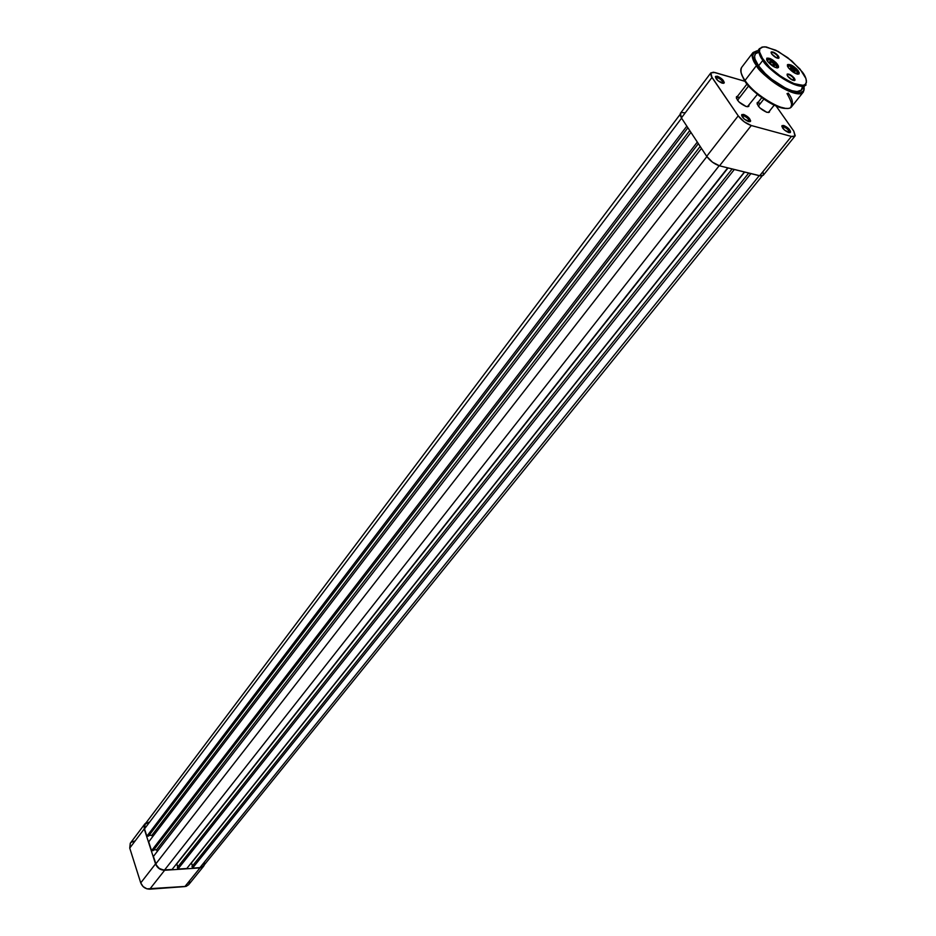<?xml version="1.0" encoding="UTF-8"?>
<svg xmlns="http://www.w3.org/2000/svg" width="936" height="936" viewBox="0 0 936 936"><rect width="100%" height="100%" fill="white"/><g stroke="black" fill="none" stroke-linecap="round" stroke-linejoin="round"><path stroke-width="1.4" d="M130.256 843.289L129.741 848.074L140.739 882.894L143.091 886.579L146.964 888.861L186.147 886.369L188.627 884.742L203.72 866.116M188.943 884.298L189.634 880.753M134.445 841.09L131.028 842.412M144.858 823.914L130.397 843.09L129.741 848.074L144.238 828.886L155.528 863.905L140.739 882.894L129.741 848.074L144.238 828.886L144.202 825.142L146.11 822.756L144.869 823.902L144.238 828.886L155.528 863.905L140.739 882.894C142.459 886.977 145.454 889.071 149.748 889.177L184.883 886.591L200 867.906L164.642 870.269L149.748 889.177L164.642 870.269L159.12 868.596L155.528 863.905C157.283 868.011 160.325 870.129 164.642 870.269L200 867.906L184.883 886.591L188.604 884.766M204.539 864.607L202.398 867.216L200 867.906L203.732 866.092L204.539 864.607M192.535 868.128L750.906 173.616L192.535 868.128L199.906 867.637L192.535 868.128L191.997 866.502L748.718 173.078L191.997 866.502L192.535 868.128M203.51 865.87L199.906 867.637L759.225 175.687L199.906 867.637L203.498 865.894L762.161 175.921M149.023 822.182L144.986 824.265L144.507 828.875L681.583 118.182L144.507 828.875L146.87 836.187L686.837 126.161L146.87 836.187L148.52 836.094L146.87 836.187L144.507 828.875L145.115 824.078L680.062 114.473M687.89 127.764L148.52 836.094L687.89 127.764M689.727 130.56L151.936 835.263L149.035 835.415L151.936 835.263L689.727 130.56M152.474 836.936L151.936 835.263L152.474 836.936M148.707 841.862L690.932 132.386L148.707 841.862L151.55 850.695L697.32 142.073L151.55 850.695L153.211 850.602L151.55 850.695L148.707 841.862M698.361 143.664L153.211 850.602L698.361 143.664M700.175 146.425L156.628 849.736L153.738 849.911L156.628 849.736L157.213 851.526L156.628 849.736L700.175 146.425M153.41 856.44L701.462 148.379L153.41 856.44L155.809 863.881L706.867 156.581L155.809 863.881C157.494 867.824 160.407 869.86 164.56 869.989L719.176 165.719L164.56 869.989L172.084 869.485L163.227 869.953L159.249 868.386L156.347 865.157L153.41 856.44M727.74 167.86L172.084 869.485L727.74 167.86M728.068 167.942L176.53 863.881L177.817 866.876L176.822 863.858L728.068 167.942M177.349 867.473L732.127 168.948L177.349 867.473L177.887 869.099L734.327 169.498L177.887 869.099L186.802 868.503L177.887 869.099L177.349 867.473M744.436 172.013L186.802 868.503L744.436 172.013M191.272 862.922L744.635 172.06L191.459 862.91L192.465 865.929L191.272 862.922M203.814 865.437L204.457 862.033M717.304 77.536L715.724 77.665L717.304 77.536L716.262 78.916L717.304 77.536C720.989 79.256 722.849 81.128 722.873 83.187L722.885 83.164C722.826 81.116 720.966 79.232 717.304 77.536L717.444 76.249L717.304 77.536M722.218 83.199C717.76 81.128 715.537 78.858 715.549 76.413L717.444 76.249L715.373 76.892L718.029 80.753L723.47 83.351L724.277 82.555L723.048 80.11L717.444 76.249C721.843 78.296 724.066 80.543 724.136 83.011L722.218 83.199M743.512 115.725L741.944 115.888L743.512 115.725L742.435 117.105L743.512 115.725C747.291 117.468 749.174 119.41 749.174 121.551L749.186 121.528C749.151 119.387 747.256 117.445 743.512 115.725L743.652 114.426L743.512 115.725M748.589 121.61C744.026 119.504 741.757 117.164 741.792 114.602L743.652 114.426L741.605 115.151L744.342 119.153L749.841 121.727L750.625 120.873L749.327 118.322L743.652 114.426C748.157 116.485 750.426 118.813 750.473 121.387L748.589 121.61M783.596 126.769L782.133 126.922L783.596 126.769L782.59 128.033L783.596 126.769C787.305 128.489 789.165 130.408 789.188 132.514L789.2 132.502C789.142 130.385 787.281 128.478 783.596 126.769L783.736 125.482L783.596 126.769M788.709 132.573C784.228 130.478 781.993 128.173 782.005 125.646L783.736 125.482L781.817 126.231L784.579 130.162L789.902 132.678L790.522 131.297L789.294 129.308L783.736 125.482C788.159 127.542 790.393 129.835 790.464 132.374L788.709 132.573M757.306 102.527L758.324 102.094L757.177 102.714L757.165 104.025L759.845 107.862L766.865 112.332C760.477 109.348 757.294 106.084 757.306 102.527L757.165 104.013L757.376 103.299L759.786 103.077M736.538 96.665L737.568 96.221L736.421 96.841L736.386 98.14L739.054 102.012L746.167 106.528C739.721 103.533 736.515 100.246 736.538 96.665L736.398 98.198L736.62 97.449L739.112 97.204M751.28 125.518L744.19 121.797L738.223 115.842L711.161 76.073L710.775 72.996L713.443 72.201L744.974 81.303L714.87 72.505L710.869 72.868L711.968 77.454L681.408 117.913L706.692 156.324L712.507 162.22L719.538 165.824L760.968 176.003L763.25 175.266L759.599 175.781L719.538 165.824L751.28 125.518L791.411 136.434L751.28 125.518C746.179 123.763 741.827 120.533 738.223 115.842L711.968 77.454L681.408 117.913L706.692 156.324L738.223 115.842L706.692 156.324C710.178 161.004 714.46 164.174 719.538 165.824L751.28 125.518M795.015 136.048L793.751 131.099L776.166 106.096L793.751 131.099L795.226 135.708L793.903 136.656L791.411 136.434L759.599 175.781L791.411 136.434L795.015 136.048L763.238 175.289M746.167 106.528L748.543 106.505L749.011 105.124L748.835 106.236L746.167 106.528M766.865 112.332L769.181 112.297L769.614 110.963L769.439 112.051L766.865 112.332M684.462 112.776L681.841 112.519L680.332 113.396L680.179 115.292L681.408 117.913L680.425 113.268L710.857 72.879M763.46 174.938L762.945 171.662M768.667 112.156L769.439 112.051M757.411 94.349L747.396 106.751L748.835 106.236M758.312 106.119L763.764 99.169L758.312 106.119M737.533 100.269L748.66 85.878L737.533 100.269M763.144 46.87L759.576 48.871C760.617 49.187 756.311 47.35 763.32 60.103L759.377 51.55L759.704 49.046L761.483 47.327L764.899 46.812L775.792 50.205L787.89 57.775L800.046 69.112L805.954 78.577L806.434 82.368L804.902 84.778L801.45 85.585L796.384 84.708L783.221 78.296L769.918 67.696L761.132 56.593L759.447 52.088L759.81 48.824L762.161 47.069L766.28 46.952L778.249 51.48L791.716 60.852L802.304 71.978C806.972 77.7 810.26 88.393 796.384 84.708C779.641 76.811 768.62 68.597 763.331 60.103L763.308 60.091C770.831 69.814 780.378 77.466 791.95 83.07C802.562 85.574 807.171 86.065 805.779 84.556C801.696 91.588 773.124 75.559 762.852 60.313C759.026 54.814 757.938 50.86 759.587 48.461C758.289 51.995 759.377 55.949 762.852 60.313L758.581 65.848L762.852 60.313C764.969 67.567 799.812 92.992 805.779 84.556L806.458 80.718M756.908 50.825L752.965 52.592L752.766 53.703C754.229 56.991 748.613 48.45 756.943 65.356C760.746 71.733 769.72 79.384 783.877 88.335C798.724 94.899 805.416 94.384 803.977 86.814L803.79 90.675L800.116 93.085L793.096 92.254L786.24 89.54L771.088 79.817L762.079 71.569L756.955 65.356C751.046 58.102 751.327 53.235 757.821 50.755L753.808 52.147L752.638 55.212L753.714 59.74L756.943 65.356C763.589 73.897 772.223 81.385 782.87 87.785C797.624 95.027 801.099 93.027 801.953 92.617L803.369 91.985C798.864 99.719 767.637 82.251 756.475 65.567C752.322 59.553 751.152 55.224 752.965 52.592C751.526 56.476 752.708 60.805 756.475 65.567L745.009 80.449C741.289 75.687 740.165 71.335 741.64 67.404C739.803 70.083 740.926 74.424 745.009 80.449L756.475 65.567C758.745 73.523 796.782 101.263 803.369 91.985L804.129 87.727M745.091 81.35L745.009 80.449C756.019 97.145 787.129 114.403 791.739 106.552C785.023 115.982 747.209 88.44 745.009 80.449L745.091 81.35C747.735 87.773 773.943 109.921 787.106 108.354M797.881 74.19L797.53 71.066L798.244 70.75L799.168 73.733C796.466 74.646 792.85 72.645 788.346 67.731L795.694 73.581L798.888 74.002L799.168 72.435L796.559 68.831L790.932 64.923L787.398 64.841L788.346 67.731L787.55 64.619C790.429 64.011 793.997 66.046 798.244 70.75L797.53 71.066L797.881 74.19M777.208 67.918L776.915 64.783L777.617 64.455L778.518 67.427C775.757 68.386 772.095 66.374 767.532 61.378L774.938 67.298L777.664 67.907L778.541 66.163L775.944 62.525L770.246 58.582L766.958 58.126L766.619 59.682L767.532 61.378L766.76 58.278C769.708 57.634 773.323 59.693 777.617 64.455L776.915 64.783L777.208 67.918M778.12 58.348L778.378 56.078L778.974 58.032C777.161 58.64 774.739 57.307 771.72 54.019L776.611 57.927L778.413 58.336L778.986 57.201L776.576 54.171L773.51 52.194L771.112 52.123L771.72 54.019L771.205 51.983C773.148 51.574 775.534 52.942 778.378 56.078L778.272 58.348M794.091 80.59L794.348 78.25L794.968 80.274C793.143 80.906 790.709 79.572 787.679 76.249L792.616 80.192L794.418 80.59L794.98 79.396L792.523 76.319L789.422 74.33L787.27 74.049L787.679 76.249L787.153 74.143C789.095 73.71 791.493 75.091 794.348 78.25L794.091 80.59M792.546 80.157L793.88 78.472L792.546 80.157M776.634 57.927L777.91 56.289L776.634 57.927M759.587 48.461L755.364 53.972C753.714 56.382 754.779 60.337 758.581 65.848L765.238 73.534L771.65 79.209L785.655 88.195L791.996 90.71L797.121 91.576L801.368 90.09L802.257 87.13M741.055 72.692L743.827 79.42M746.565 83.339L758.85 95.519L773.662 104.972M776.014 106.025L785.842 108.447M758.675 52.381L755.656 53.633M755.375 53.96L754.591 56.464L755.024 59.132L758.581 65.848C768.807 81.093 797.332 97.052 801.45 89.985L805.779 84.556M787.41 65.976L787.585 65.462C790.171 64.748 793.494 66.62 797.53 71.066C793.611 66.713 790.312 64.83 787.644 65.391L787.41 65.976M766.619 59.67L766.795 59.12C769.439 58.383 772.82 60.267 776.915 64.783C772.937 60.372 769.579 58.465 766.853 59.062L766.619 59.67M771.112 52.896L771.229 52.545C772.972 52.065 775.195 53.317 777.91 56.289C775.277 53.387 773.066 52.123 771.276 52.51L771.112 52.896M787.047 75.067L787.176 74.704C788.919 74.213 791.154 75.465 793.88 78.472C791.236 75.535 789.013 74.26 787.211 74.658L787.047 75.067M788.147 93.062C792.078 97.941 793.272 102.433 791.739 106.552L803.369 91.985M788.463 65.894L787.515 66.292L788.463 65.894M787.773 66.83L787.89 66.257C790.136 65.497 793.12 67.158 796.84 71.23L797.706 73.172L796.957 74.038L796.84 71.23L793.669 68.106L789.212 65.894L787.773 66.83M797.706 73.148L797.554 74.155L797.706 73.148M792.558 68.55L790.429 67.883L790.616 69.299L795.05 72.025L794.863 70.609L792.558 68.55L791.411 70.013L792.558 68.55L794.863 70.609L795.05 72.025L790.616 69.299L790.429 67.883L792.558 68.55M794.009 71.709L794.863 70.609L794.009 71.709M767.707 59.553L766.724 59.974L769.825 59.939L774.552 63.086L776.88 66.14L776.272 67.766L776.833 67.497L775.347 63.894C771.603 60.36 768.854 59.038 767.11 59.927L767.684 59.565M777.055 66.83L776.892 67.883L777.055 66.83M771.194 61.87L769.474 61.741L770.305 63.531L772.855 65.438L774.575 65.555L773.744 63.777L771.194 61.87L770.152 63.215L771.194 61.87L773.744 63.777L774.575 65.555L772.855 65.438L770.305 63.531L769.474 61.741L771.194 61.87M772.598 65.251L773.744 63.777L772.598 65.251M715.724 77.665L715.549 76.413M741.815 116.052L741.792 114.602M782.145 126.91L782.005 125.646M736.62 97.449L747.045 83.947M757.376 103.299L761.74 97.73M768.374 112.531L774.166 105.206M789.2 132.502L790.464 132.374M749.186 121.528L750.473 121.387M722.885 83.164L724.136 83.011M741.64 67.404L752.965 52.592M798.396 73.827L799.168 73.733M777.746 67.532L778.518 67.427M766.853 59.062L766.76 58.278M787.644 65.391L787.55 64.619M787.012 93.588C794.91 107.453 789.832 105.897 791.131 106.376L791.739 106.552"/></g></svg>
